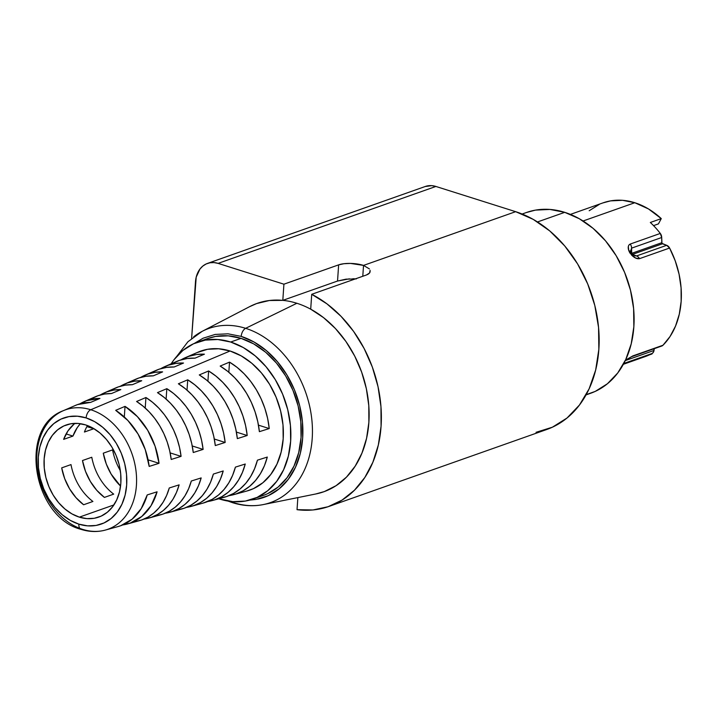 <?xml version="1.0" encoding="UTF-8"?>
<svg xmlns="http://www.w3.org/2000/svg" width="717" height="717" viewBox="0 0 717 717"><rect width="100%" height="100%" fill="white"/><g stroke="black" fill="none" stroke-linecap="round" stroke-linejoin="round"><path stroke-width="1.08" d="M249.624 500.116L256.265 499.399L268.346 495.617L279.173 488.815L288.333 479.243L295.467 467.278L300.306 453.377L302.664 438.078L302.449 421.963L299.67 405.661L294.436 389.788L286.934 374.955L277.47 361.735L266.401 350.631L254.159 342.081L241.199 336.398A7.107 4.033 -72.5 0 1 245.635 328.323A92.368 69.916 -109.5 0 0 193.653 336.82M352.836 278.743L356.322 278.904L345.997 279.164L337.537 281.037L338.639 264.86L283.914 284.192L282.812 300.36A99.914 75.635 70.5 0 1 296.865 303.273L245.635 328.323L296.865 303.273A99.914 75.635 -109.5 0 0 282.812 300.36A99.914 75.635 -109.5 0 0 249.767 306.58L202.104 331.379A92.368 69.916 70.5 0 1 245.635 328.323A92.368 69.916 70.5 0 1 311.886 420.117A92.368 69.916 70.5 0 1 263.273 504.58A92.368 69.916 70.5 0 1 233.742 502.698A7.107 4.033 -72.5 0 1 232.407 502.635L233.321 502.76M253.029 499.05A83.217 62.997 70.5 0 1 219.958 499.14A83.217 62.997 70.5 0 1 218.819 498.763L232.81 501.658L245.366 501.066L257.161 497.374L267.719 490.733L276.654 481.403L283.618 469.725L288.342 456.164L290.645 441.242L290.43 425.513L287.723 409.604L282.606 394.117L275.292 379.643L266.061 366.745L255.261 355.919L243.314 347.566L230.668 342.027A83.217 62.997 70.5 0 1 289.838 420.413A83.217 62.997 70.5 0 1 253.029 499.05L263.426 495.384A83.217 62.997 -109.5 0 0 300.235 416.747A83.217 62.997 -109.5 0 0 241.064 338.361A83.217 62.997 -109.5 0 0 207.993 338.442L197.596 342.117A83.217 62.997 70.5 0 1 230.668 342.027L241.064 338.361L230.668 342.027L217.825 339.508L205.259 340.109L193.473 343.793L182.907 350.434L173.971 359.773L171.157 363.833A83.217 62.997 70.5 0 1 197.596 342.117M82.598 529.37A63.374 47.967 70.5 0 1 37.795 471.329A63.374 47.967 70.5 0 1 63.186 410.742A63.374 47.967 70.5 0 1 90.754 409.739A63.374 47.967 70.5 0 1 136.024 471.078A63.374 47.967 70.5 0 1 105.336 530.078A63.374 47.967 70.5 0 1 82.598 529.37A7.107 4.033 -72.5 0 1 81.057 529.361A7.107 4.033 -72.5 0 1 78.879 524.145A56.276 42.599 70.5 0 1 38.324 457.07A56.276 42.599 70.5 0 1 86.121 417.912A7.107 4.033 -72.5 0 1 90.754 409.739A63.374 47.967 -109.5 0 0 57.199 414.041M315.704 493.986L324.308 491.584L336.094 485.669L346.499 477.092L355.211 466.113L361.968 453.063L366.566 438.338L368.87 422.385L368.798 405.679L366.36 388.731L361.628 372.051L354.745 356.143L345.926 341.48L335.422 328.52L323.564 317.64L310.703 309.179L311.716 294.302A115.455 87.402 70.5 0 1 380.915 406.046A115.455 87.402 70.5 0 1 328.888 506.453L546.668 429.528A115.455 87.402 -109.5 0 0 597.727 320.427A115.455 87.402 -109.5 0 0 515.648 211.676L363.528 265.407L350.461 263.417L343.891 263.722L338.639 264.86A17.764 5.754 -176.1 0 1 363.528 265.407L362.784 276.269L363.528 265.407L369.407 268.911M586.031 394.906L590.503 393.319A95.917 72.614 -109.5 0 0 632.923 302.682A95.917 72.614 -109.5 0 0 564.727 212.34L537.517 221.947L564.727 212.34A95.917 72.614 -109.5 0 0 526.61 212.438L522.146 214.016M79.354 517.145L113.904 504.938L79.354 517.145A48.846 36.979 70.5 0 1 44.624 471.132A48.846 36.979 70.5 0 1 66.224 424.975A48.846 36.979 70.5 0 1 85.637 424.921A48.846 36.979 70.5 0 1 120.366 470.935A48.846 36.979 70.5 0 1 98.767 517.091A48.846 36.979 70.5 0 1 79.354 517.145L71.933 513.892L64.915 508.989L58.579 502.635L53.157 495.062L48.864 486.565L45.87 477.477L44.275 468.138L44.149 458.907L45.503 450.142L48.272 442.183L52.359 435.336L57.602 429.85L63.804 425.961L70.723 423.792L78.099 423.442L85.637 424.921L93.058 428.174L100.075 433.068L106.412 439.431L111.834 446.996L116.127 455.492L119.13 464.589L120.716 473.928L120.841 483.15L119.497 491.916L116.719 499.874L112.632 506.731L107.389 512.207L101.187 516.106L94.268 518.274L86.891 518.624L79.354 517.145M127.581 523.939L139.322 520.694A65.847 49.849 -109.5 0 0 169.275 487.972L179.133 484.862A66.547 50.378 70.5 0 1 148.831 518.077L160.572 514.833A67.407 51.024 -109.5 0 0 191.314 481.017L201.172 477.916A68.097 51.552 70.5 0 1 170.081 512.216L181.822 508.971A68.957 52.198 -109.5 0 0 213.361 474.071L223.22 470.961A69.648 52.726 70.5 0 1 191.331 506.354L203.072 503.11A70.508 53.372 -109.5 0 0 235.4 467.126L245.259 464.016A71.198 53.9 70.5 0 1 212.582 500.484L224.322 497.248A72.059 54.546 -109.5 0 0 257.439 460.171L267.298 457.061A72.749 55.075 70.5 0 1 233.832 494.622L247.024 490.984A73.717 55.801 -109.5 0 0 282.722 422.349A73.717 55.801 -109.5 0 0 230.058 350.998L90.754 409.739L230.058 350.998A73.717 55.801 -109.5 0 0 198 352.164L185.443 357.622A72.749 55.075 70.5 0 1 204.417 354.18L195.069 358.142A72.059 54.546 -109.5 0 0 176.391 361.556L165.224 366.405A71.198 53.9 70.5 0 1 183.525 363.035L174.177 366.987A70.508 53.372 -109.5 0 0 156.181 370.339L145.004 375.188A69.648 52.726 70.5 0 1 162.625 371.881L153.277 375.842A68.957 52.198 -109.5 0 0 135.961 379.123L124.785 383.98A68.097 51.552 70.5 0 1 141.733 380.727L132.385 384.688A67.407 51.024 -109.5 0 0 115.742 387.906L104.565 392.764A66.547 50.378 70.5 0 1 120.832 389.582L111.485 393.543A65.847 49.849 -109.5 0 0 95.522 396.689L84.346 401.547A64.996 49.204 70.5 0 1 99.941 398.437L90.593 402.398A64.297 48.675 -109.5 0 0 75.303 405.472L63.186 410.742C17.907 427.368 32.776 517.199 81.111 529.379C89.356 531.969 97.431 532.202 105.336 530.078L118.072 526.565A64.297 48.675 -109.5 0 0 147.227 494.918L157.086 491.808A64.996 49.204 70.5 0 1 127.581 523.939A64.996 49.204 70.5 0 1 122.715 524.943L130.18 523.114L141.832 516.428L151.027 505.736L157.086 491.808L147.227 494.918L141.231 508.604L132.17 519.135L120.707 525.722L117.758 526.645M75.034 405.589L77.553 404.585L90.593 402.398L99.941 398.437L86.694 400.624L79.928 403.823A64.996 49.204 70.5 0 1 84.346 401.547M120.366 386.239A68.097 51.552 70.5 0 1 124.785 383.98M160.796 368.655A71.198 53.9 70.5 0 1 165.224 366.405M172.573 363.456L179.653 360.301L187.2 358.518L195.069 358.142L204.417 354.18L196.44 354.548L188.786 356.34L181.016 359.862A72.749 55.075 70.5 0 1 185.443 357.622M140.586 377.447A69.648 52.726 70.5 0 1 145.004 375.188M100.147 395.031A66.547 50.378 70.5 0 1 104.565 392.764M653.546 225.631L658.448 223.892L653.546 225.631M602.979 202.893L610.543 200.885L622.535 200.312L634.805 202.723L648.509 208.952L661.271 218.613L650.328 222.476A79.488 60.174 70.5 0 1 660.294 233.437L661.701 237.506L661.961 243.377L666.676 245.313L669.597 248.037L675.217 260.818L679.08 274.235L681.078 287.893L681.15 301.346L679.286 314.189L675.548 326.029L670.054 336.497L662.974 345.253L632.878 355.892A5.333 4.033 70.5 0 1 631.686 356.645A5.333 4.033 -109.5 0 0 632.878 355.892L625.466 360.149L632.878 355.892L662.974 345.253A79.488 60.174 -109.5 0 0 669.597 248.037L639.501 258.667L635.567 258.039L629.867 252.976L628.836 250.762L628.307 246.63L628.89 245.044L630.198 244.067L660.294 233.437A79.488 60.174 -109.5 0 0 650.328 222.476L661.271 218.613A79.488 60.174 -109.5 0 0 634.805 202.723L583.091 220.988L634.805 202.723A79.488 60.174 -109.5 0 0 603.221 202.803L570.409 214.392M623.351 364.299L645.219 356.573A79.488 60.174 -109.5 0 0 652.111 353.481L623.799 363.474L652.111 353.481A79.488 60.174 70.5 0 1 641.097 357.81M652.04 353.947L649.217 354.942L652.04 353.947M625.394 360.31L631.686 356.645L661.782 346.015A5.333 4.033 -109.5 0 0 662.974 345.253L661.522 346.096M654.271 348.668L653.348 352.28L652.111 353.481A5.333 4.033 -109.5 0 0 654.003 350.461L654.271 348.668M159.031 463.307L149.172 466.417A64.297 48.675 -109.5 0 0 115.688 410.33L125.036 406.369A64.996 49.204 70.5 0 1 159.031 463.307L149.172 466.417L145.255 449.595L137.978 433.91L127.886 420.494L115.688 410.33L125.036 406.369L137.431 416.667L147.702 430.281L155.078 446.216L159.031 463.307L148.078 459.839L159.031 463.307M181.078 456.362L171.211 459.463A65.847 49.849 -109.5 0 0 136.589 401.475L145.936 397.514A66.547 50.378 70.5 0 1 181.078 456.362L171.211 459.463L169.678 450.688L167.222 442.048L163.87 433.695L159.703 425.799L154.8 418.495L149.235 411.934L143.131 406.225L136.589 401.475L145.936 397.514L152.578 402.318L158.789 408.098L164.444 414.758L169.427 422.17L173.657 430.191L177.045 438.67L179.537 447.444L181.078 456.362L170.162 452.902L181.078 456.362M203.117 449.407L193.258 452.517A67.407 51.024 -109.5 0 0 157.48 392.62L166.828 388.668A68.097 51.552 70.5 0 1 203.117 449.407L193.258 452.517L191.708 443.438L189.18 434.502L185.739 425.862L181.428 417.688L176.355 410.142L170.592 403.366L164.265 397.496L157.48 392.62L166.828 388.668L173.711 393.588L180.146 399.539L185.99 406.414L191.152 414.067L195.517 422.349L199.012 431.123L201.558 440.193L203.117 449.407L192.237 445.965L203.117 449.407M225.165 442.461L215.297 445.571A68.957 52.198 -109.5 0 0 178.381 383.774L187.729 379.813A69.648 52.726 70.5 0 1 225.165 442.461L215.297 445.571L213.729 436.187L211.148 426.947L207.598 418.02L203.153 409.586L197.901 401.798L191.941 394.807L185.389 388.766L178.381 383.774L187.729 379.813L194.845 384.859L201.495 390.98L207.545 398.06L212.877 405.956L217.385 414.516L220.97 423.577L223.587 432.951L225.165 442.461L214.32 439.028L225.165 442.461M247.204 435.506L237.345 438.616A70.508 53.372 -109.5 0 0 199.272 374.928L208.62 370.967A71.198 53.9 70.5 0 1 247.204 435.506L237.345 438.616L235.759 428.945L233.115 419.4L229.467 410.187L224.878 401.475L219.456 393.445L213.299 386.248L206.523 380.037L199.272 374.928L208.62 370.967L215.978 376.129L222.853 382.421L229.099 389.707L234.602 397.845L239.245 406.673L242.938 416.021L245.608 425.701L247.204 435.506L236.395 432.091L247.204 435.506M233.832 494.622A72.749 55.075 70.5 0 1 228.983 495.662M212.582 500.484A71.198 53.9 70.5 0 1 207.724 501.515M191.331 506.354A69.648 52.726 70.5 0 1 186.474 507.376M170.081 512.216A68.097 51.552 70.5 0 1 165.224 513.229M148.831 518.077A66.547 50.378 70.5 0 1 143.965 519.081M269.242 428.56L259.384 431.67A72.059 54.546 -109.5 0 0 220.173 366.073L229.521 362.121A72.749 55.075 70.5 0 1 269.242 428.56L259.384 431.67L257.779 421.695L255.073 411.854L251.326 402.345L246.603 393.364L241.011 385.092L234.656 377.689L227.656 371.307L220.173 366.073L229.521 362.121L237.112 367.4L244.21 373.862L250.654 381.354L256.327 389.734L261.105 398.84L264.905 408.475L267.629 418.45L269.242 428.56L258.461 425.154L269.242 428.56M84.427 432.028L93.73 428.748A48.846 36.979 70.5 0 1 93.784 428.596L86.9 426.588L93.73 428.748L84.427 432.028A48.846 36.979 -109.5 0 1 87.483 425.557M91.785 457.249L82.482 460.538A48.846 36.979 -109.5 0 0 104.404 497.41L113.707 494.13A48.846 36.979 70.5 0 1 91.785 457.249L82.482 460.538L85.502 471.347L90.351 481.448L96.759 490.294L104.404 497.41L113.707 494.13M70.992 464.589L61.689 467.878A48.846 36.979 -109.5 0 0 83.611 504.759L92.914 501.47A48.846 36.979 70.5 0 1 70.992 464.589L61.689 467.878L64.709 478.696L69.558 488.788L75.966 497.634L83.611 504.759L92.914 501.47M103.275 453.189A48.846 36.979 -109.5 0 0 120.564 486.099L111.144 474.107L106.295 464.007L103.275 453.189L112.578 449.9L103.275 453.189M120.322 470.603A48.846 36.979 70.5 0 1 112.578 449.9M73.959 424.213L67.972 430.881L63.634 439.378L72.937 436.088A48.846 36.979 70.5 0 1 80.367 423.693L77.275 427.601L72.937 436.088L66.107 433.928L72.937 436.088L63.634 439.378A48.846 36.979 -109.5 0 1 75.016 423.362M228.006 501.075L232.46 502.653C242.893 505.933 253.164 506.578 263.273 504.58L315.946 493.941A99.914 75.635 -109.5 0 0 369.085 411.244A99.914 75.635 -109.5 0 0 310.703 309.179A99.914 75.635 -109.5 0 0 296.865 303.273A99.914 75.635 70.5 0 1 310.703 309.179L311.716 294.302L366.441 274.978L311.716 294.302L326.952 303.856L341.05 316.34L353.571 331.371L364.111 348.462L372.347 367.086L378.02 386.669L380.96 406.602L381.068 426.239L378.343 444.988L372.867 462.25L364.819 477.495L354.44 490.24L342.063 500.09L328.072 506.731L312.908 509.966L297.035 509.679L297.86 497.598L297.035 509.679A115.455 87.402 70.5 0 0 328.888 506.453M368.305 274.091L366.441 274.978L369.578 272.971L368.305 274.091M370.196 271.689L369.578 272.971L370.133 270.3M425.217 186.519L431.768 185.649L435.882 186.456L218.102 263.381A26.646 20.166 70.5 0 0 207.509 263.408A26.646 20.166 70.5 0 0 195.472 281.924L191.618 338.388L196.207 277.138L199.944 269.063L202.812 266.07L206.191 263.946L209.964 262.772L213.989 262.574L218.102 263.381L283.914 284.192L218.102 263.381L435.882 186.456L515.648 211.676L363.528 265.407M349.403 278.841L337.537 281.037L282.812 300.36L337.537 281.037L338.639 264.86L283.914 284.192L282.812 300.36L269.368 300.513L256.561 303.587L249.525 306.715M589.186 210.744L599.278 204.408M661.271 218.613L658.448 223.892L661.271 218.613M586.174 394.655L595.262 391.392L607.433 383.738L617.74 372.974L625.762 359.522L631.202 343.891L633.855 326.683L633.613 308.561L630.485 290.224L624.597 272.37L616.163 255.691L605.524 240.822L593.076 228.338L579.3 218.721L564.727 212.34L549.921 209.436L535.447 210.117L526.314 212.546M207.509 263.408L425.298 186.483A26.646 20.166 -109.5 0 1 435.882 186.456L515.648 211.676L533.188 219.357L549.769 230.937L564.745 245.958L577.561 263.856L587.707 283.941L594.796 305.424L598.561 327.499L598.856 349.313L595.666 370.026L589.114 388.838L579.453 405.033L567.048 417.993L552.395 427.198L536.038 432.315M111.467 527.775A63.374 47.967 -109.5 0 0 135.396 466.857A63.374 47.967 -109.5 0 0 90.754 409.739A7.107 4.033 107.5 0 0 86.121 417.912L77.427 416.21L68.94 416.613L60.963 419.104L53.82 423.595L47.779 429.904L43.074 437.8L39.874 446.969L38.324 457.07L38.467 467.699L40.295 478.454L43.755 488.931L48.702 498.718L54.94 507.439L62.245 514.761L70.329 520.408L78.879 524.145L87.564 525.857L96.06 525.453L104.028 522.953L111.171 518.463L117.212 512.153L121.926 504.257L125.116 495.088L126.667 484.997L126.533 474.367L124.695 463.603L121.236 453.135L116.297 443.348L110.051 434.627L102.746 427.305L94.671 421.659L86.121 417.912A56.276 42.599 70.5 0 1 126.667 484.997A56.276 42.599 70.5 0 1 78.879 524.145A7.107 4.033 107.5 0 0 81.057 529.361M197.112 352.567L207.554 349.296L218.676 348.767L230.058 350.998L241.262 355.91L251.846 363.304L261.409 372.894L269.592 384.321L276.063 397.137L280.598 410.859L283 424.957L283.179 438.885L281.145 452.104L276.959 464.114L270.793 474.457L262.879 482.729L253.522 488.609L246.791 491.046M272.066 501.999A92.368 69.916 -109.5 0 0 311.142 414.211A92.368 69.916 -109.5 0 0 245.635 328.323A7.107 4.033 107.5 0 0 241.199 336.398L228.033 333.817L215.163 334.427L203.081 338.209L194.28 343.434M207.742 338.541L215.656 336.434L228.221 335.843L241.064 338.361L253.71 343.9L265.657 352.244L276.457 363.071L285.689 375.968L293.002 390.442L298.12 405.93L300.826 421.847L301.041 437.567L298.738 452.499L294.015 466.059L287.051 477.728L278.115 487.067L267.558 493.699M241.199 336.398A85.287 64.566 70.5 0 1 302.359 421.049A85.287 64.566 70.5 0 1 257.663 499.131M231.026 501.497A7.107 4.033 107.5 0 0 232.407 502.635M152.371 372.231L159.228 369.156L166.55 367.4L174.177 366.987L183.525 363.035L175.79 363.42L168.37 365.195L161.406 368.305M132.17 381.014L138.811 378.011L145.892 376.273L153.277 375.842L162.625 371.881L155.132 372.302L147.944 374.05L141.204 377.088M111.969 389.797L118.395 386.866L125.242 385.154L132.385 384.688L141.733 380.727L134.482 381.184L127.527 382.905L121.012 385.863M91.767 398.571L97.978 395.73L104.583 394.036L111.485 393.543L120.832 389.582L113.824 390.066L107.111 391.76L100.81 394.646M228.831 372.266L229.521 362.121L228.831 372.266M135.262 521.582L141.876 519.897L148.078 517.047L153.752 513.094L158.798 508.111L163.118 502.187L166.631 495.429L169.275 487.972L179.133 484.862L176.472 492.445L172.914 499.31L168.531 505.333L163.413 510.396L157.65 514.403L151.35 517.289L144.628 518.983M156.198 515.774L163.046 514.062L169.463 511.14L175.342 507.062L180.55 501.9L185.004 495.761L188.616 488.752L191.314 481.017L201.172 477.916L198.457 485.767L194.8 492.884L190.283 499.122L184.995 504.356L179.035 508.496L172.51 511.454L165.564 513.175M177.135 509.966L184.215 508.236L190.856 505.234L196.924 501.022L202.302 495.689L206.899 489.335L210.601 482.084L213.361 474.071L223.22 470.961L220.442 479.099L216.686 486.458L212.035 492.911L206.577 498.324L200.419 502.59L193.68 505.619L186.492 507.367M202.956 503.146L212.241 499.319L218.506 494.99L224.062 489.478L228.786 482.908L232.586 475.407L235.4 467.126L245.259 464.016L242.427 472.422L238.573 480.031L233.787 486.7L228.167 492.283L221.804 496.675L214.849 499.794L207.428 501.559M218.999 498.351L226.545 496.567L233.625 493.413L240.087 488.949L245.814 483.267L250.672 476.482L254.571 468.73L257.439 460.171L267.298 457.061L264.412 465.745L260.459 473.614L255.539 480.489L249.749 486.251L243.197 490.769L236.018 493.959L228.365 495.752M207.921 381.193L208.62 370.967L207.921 381.193M187.02 390.129L187.729 379.813L187.02 390.129M166.12 399.073L166.828 388.668L166.12 399.073M145.219 408.027L145.936 397.514L145.219 408.027M124.31 416.98L125.036 406.369L124.31 416.98M631.292 253.8A5.333 0.914 132.6 0 1 631.937 253.693L630.942 252.25A5.333 2.76 -15.4 0 1 630.942 252.25A5.333 2.76 164.6 0 0 628.836 250.762A5.333 2.76 -15.4 0 1 630.942 252.232A5.333 2.76 164.6 0 0 630.942 252.232L630.682 250.798L631.605 248.136L631.668 253.352A0.977 0.744 -109.5 0 0 631.668 253.424A0.977 0.744 70.5 0 1 631.668 253.352L661.764 242.722L631.668 253.352L631.605 248.136L661.701 237.506L661.764 242.722A0.977 0.744 -109.5 0 0 662.445 243.789L632.645 254.311L662.445 243.789L666.676 245.313L636.579 255.942L633.12 254.696L636.579 255.942L634.85 255.736L631.937 253.684A5.333 0.914 132.6 0 1 631.525 254.992C634.366 257.878 637.028 259.106 639.501 258.667L669.597 248.037A5.333 4.033 -109.5 0 0 666.676 245.313L636.579 255.942A5.333 4.033 70.5 0 1 639.501 258.667A5.333 4.033 -109.5 0 0 636.579 255.942L634.859 255.736M625.242 360.615L654.003 350.461L625.242 360.615M630.906 253.191L631.668 253.352L630.799 253.54M630.682 250.798L631.605 248.136A5.333 4.033 -109.5 0 0 630.198 244.067C628.146 245.169 627.689 247.401 628.836 250.762L631.525 254.992A5.333 0.914 -47.4 0 0 631.937 253.693M631.605 248.136L661.701 237.506A5.333 4.033 -109.5 0 0 660.294 233.437L630.198 244.067A5.333 4.033 70.5 0 1 631.605 248.136M202.104 331.379L187.935 341.74L176.848 356.259"/></g></svg>
